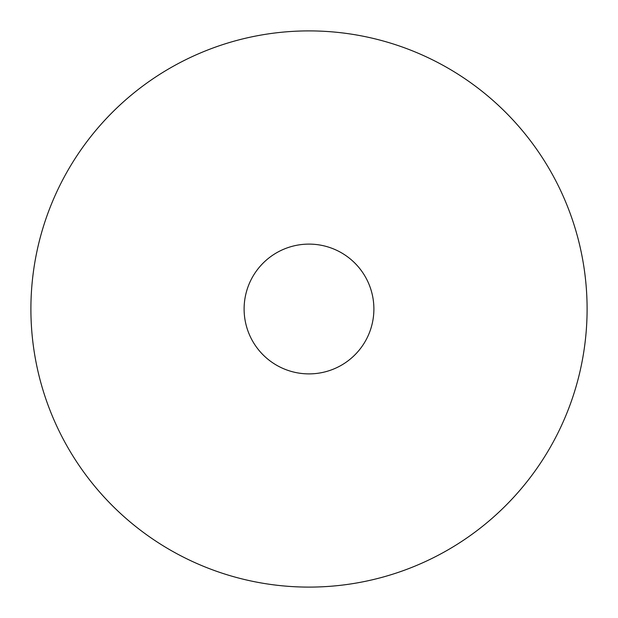 <?xml version="1.0" encoding="UTF-8"?>
<svg xmlns="http://www.w3.org/2000/svg" width="618" height="618" viewBox="0 0 618 618"><rect width="100%" height="100%" fill="white"/><g stroke="black" fill="none" stroke-linecap="round" stroke-linejoin="round"><path stroke-width="0.93" d="M587.1 309A278.1 278.1 0 0 1 309 587.1A278.1 278.1 0 0 1 30.9 309A278.1 278.1 0 0 1 309 30.9A278.1 278.1 0 0 1 587.1 309M244.11 309A64.89 64.89 0 0 1 309 244.11A64.89 64.89 0 0 1 373.89 309A64.89 64.89 0 0 1 309 373.89A64.89 64.89 0 0 1 244.11 309"/></g></svg>
